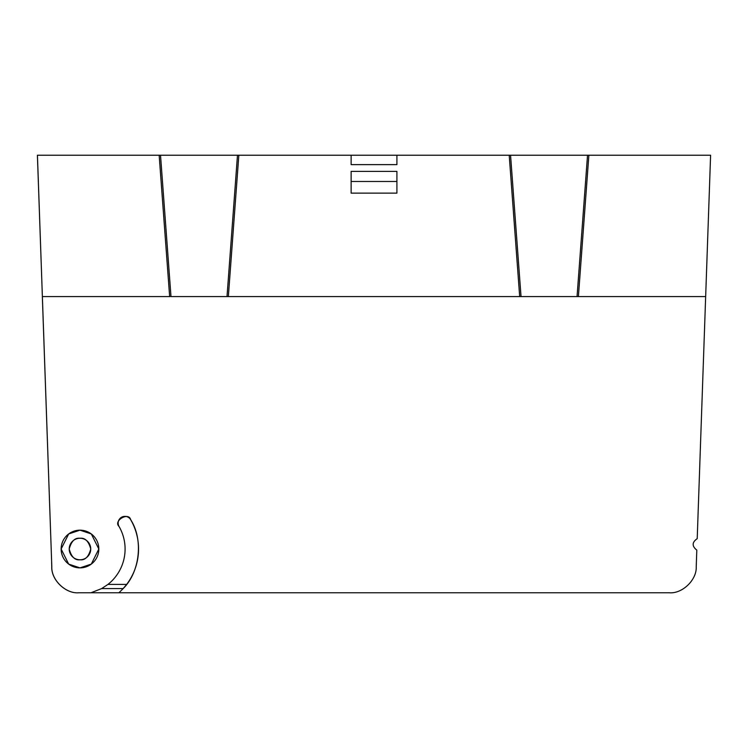 <?xml version="1.0" encoding="UTF-8"?>
<svg xmlns="http://www.w3.org/2000/svg" width="748" height="748" viewBox="0 0 748 748"><rect width="100%" height="100%" fill="white"/><g stroke="black" fill="none" stroke-linecap="round" stroke-linejoin="round"><path stroke-width="1.12" d="M37.437 155.219L42.374 296.591L37.4 155.219L351.13 155.219L351.13 164.644L396.908 164.644L396.908 155.219L710.6 155.219L697.211 538.654C691.956 542.291 691.825 546.115 696.809 550.117L696.229 566.788L696.809 550.117M170.039 296.591L42.337 296.591L50.714 535.362M51.668 562.515L51.771 566.788C51.116 579.859 65.646 593.884 78.68 592.781L90.901 592.781M669.32 592.781L90.919 592.781L101.625 588.592L123.158 588.592L118.913 592.781L669.32 592.781C682.354 593.884 696.884 579.859 696.229 566.788M79.989 559.794C74.894 560.402 71.303 556.811 69.218 549.023C71.303 541.225 74.894 537.634 79.989 538.251C85.076 537.634 88.666 541.225 90.751 549.023C88.666 556.811 85.076 560.402 79.989 559.794M69.218 549.023A10.771 10.771 0 0 0 85.365 558.345A10.771 10.771 0 0 0 85.365 539.691A10.771 10.771 0 0 0 69.218 549.023M351.13 181.474L351.13 171.376L396.908 171.376L396.908 181.474L351.13 181.474L351.13 193.134L396.908 193.134L396.908 181.474M119.044 526.47A6.732 6.732 0 0 1 121.503 517.279A6.732 6.732 0 0 1 130.704 519.738A58.568 58.568 0 0 1 126.646 584.412L123.158 588.592C139.96 572.014 143.513 539.56 130.704 519.738C128.778 511.623 112.976 520.748 119.044 526.47A45.104 45.104 0 0 1 107.946 584.412L126.646 584.412M61.14 549.023A18.85 18.85 0 0 0 89.405 565.348A18.85 18.85 0 0 0 89.405 532.698A18.85 18.85 0 0 0 61.14 549.023L68.676 533.941L79.989 530.173L91.293 533.941L98.83 549.023L91.293 564.104L79.989 567.872L68.676 564.104L61.14 549.023M107.946 584.412L101.625 588.592M520.084 296.591L578.008 296.591M160.521 155.219L170.993 296.591L227.962 296.591M351.13 155.219L396.908 155.219M42.374 296.591L51.818 566.788C51.163 579.859 65.693 593.884 78.727 592.781L90.919 592.781M51.621 562.524L51.771 566.788L51.621 562.524M237.481 155.219L227.009 296.591L521.038 296.591L510.557 155.219M587.526 155.219L577.045 296.591L705.663 296.591M169.646 296.591L159.165 155.219M228.355 296.591L238.836 155.219M519.682 296.591L509.21 155.219M578.4 296.591L588.872 155.219"/></g></svg>
